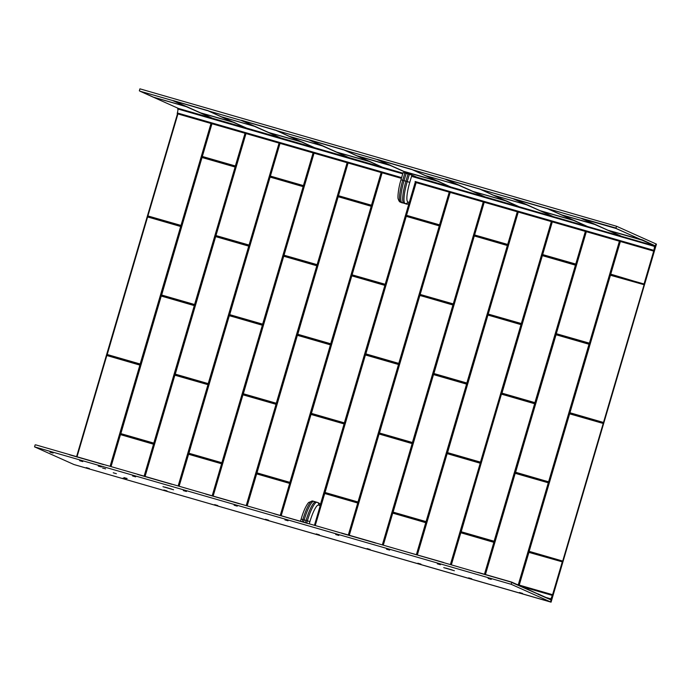 <?xml version="1.0" encoding="UTF-8"?>
<svg xmlns="http://www.w3.org/2000/svg" width="691" height="691" viewBox="0 0 691 691"><rect width="100%" height="100%" fill="white"/><g stroke="black" fill="none" stroke-linecap="round" stroke-linejoin="round"><path stroke-width="1.04" d="M482.456 582.314L74.231 464.62L551.072 602.163L656.45 244.13L656.009 243.949L644.012 284.148L610.732 274.552L644.038 283.984L655.189 246.048L415.732 176.861L390.441 165.529L357.437 156.019L382.659 167.326L357.299 155.881M482.456 582.323L551.072 602.163M620.363 241.496L610.749 274.154L644.228 284.217L562.707 561.075L528.891 551.263L569.367 413.762L603.208 423.462L550.667 601.991M644.124 284.571L603.493 422.477L569.686 412.674L610.153 275.173L644.228 284.217M519.235 585.087L528.917 552.385L562.267 561.835L529.047 552.092L562.327 561.688L551.09 599.753L550.131 599.322L550.451 598.76A3.766 0.743 106.1 0 0 550.485 598.769A3.766 0.743 106.1 0 0 552.239 595.383L521.67 586.564M147.96 215.955L180.99 225.421L210.997 123.464M202.385 156.477L235.355 165.978L245.037 133.277M216.024 235.579L249.062 245.046L279.069 143.089M270.457 176.101L303.418 185.603L313.101 152.901M284.096 255.204L317.126 264.67L347.132 162.713M338.521 195.726L371.482 205.227L381.164 172.525M352.16 274.837L385.189 284.295L415.205 182.338L409.253 202.549L407.88 201.936A18.821 3.714 -73.9 0 1 409.772 182.355L411.896 175.143L409.357 174.339L406.17 173.424L404.045 180.645A21.075 4.163 -73.9 0 0 401.1 194.154A21.075 4.163 -73.9 0 0 401.929 202.567L406.489 204.104A2.254 2.211 -65.9 0 0 409.253 202.549M406.593 215.35L439.554 224.851L449.236 192.15M420.232 294.461L453.261 303.919L483.268 201.962M474.657 234.975L507.686 244.441L517.3 211.783M488.295 314.085L521.325 323.543L551.332 221.595M542.72 254.599L575.758 264.066L585.363 231.407M556.359 333.71L589.397 343.168L619.404 241.219M620.224 241.453L610.611 274.12L620.086 241.418M460.854 532.761L493.858 542.34L484.46 574.256M484.633 574.299L494.195 542.444L484.806 574.351M447.215 453.659L480.305 462.858L447.215 453.659L480.219 463.229L450.428 564.426M450.601 564.478L480.383 463.281L450.774 564.521M392.79 513.137L425.751 522.646L416.397 554.631M416.569 554.674L426.131 522.819L416.733 554.726M379.152 434.026L412.147 443.605L382.365 544.802M382.538 544.853L412.32 443.657L382.71 544.897M357.679 503.013L324.718 493.512L315.26 525.454M344.04 423.911L311.01 414.445L281.22 515.65M289.615 483.389L256.655 473.888L247.197 505.829M275.977 404.287L242.947 394.82L213.156 496.026M221.552 463.765L188.591 454.263L179.124 486.205M207.913 384.654L174.875 375.196L145.093 476.401M120.519 434.639L153.523 444.209L144.125 476.125M144.298 476.177L153.86 444.313L144.471 476.229M106.88 355.528L139.971 364.736L106.88 355.528L139.884 365.107L110.102 466.295M110.266 466.347L140.221 365.211L110.439 466.399M548.239 482.784L515.21 473.318L485.428 574.532M76.58 456.647L177.483 113.799M569.833 413.494L603.053 423.246L569.505 413.797L528.891 551.263M379.376 433.378L419.592 295.403L453.028 304.645L412.812 442.62L379.126 432.903M412.812 442.62L412.337 442.879M453.028 304.645L453.279 305.12M419.592 295.403L420.068 295.135M447.448 453.002L487.656 315.027L521.092 324.269L480.876 462.244L447.189 452.527M480.876 462.244L480.409 462.504M521.092 324.269L521.342 324.744M487.656 315.027L488.131 314.768M589.155 343.893L548.948 481.869L515.512 472.627L555.728 334.651L589.414 344.368M555.728 334.651L556.195 334.392M515.512 472.627L515.261 472.152M548.948 481.869L548.473 482.137M161.539 295.394L201.755 157.418L235.441 167.127L194.974 304.636L161.288 294.919M194.974 304.636L194.499 304.895M235.19 166.661L235.441 167.127M201.755 157.418L202.23 157.151M229.611 315.018L269.818 177.043L303.254 186.285L263.038 324.26L229.352 314.543M263.038 324.26L262.571 324.52M303.254 186.285L303.504 186.76M269.818 177.043L270.293 176.775M297.674 334.643L337.89 196.667L371.317 205.909L331.11 343.885L297.415 334.168M331.11 343.885L330.635 344.144M371.317 205.909L371.577 206.384M337.89 196.667L338.357 196.408M365.738 354.267L405.954 216.292L439.39 225.534L399.173 363.509L365.487 353.792M399.173 363.509L398.698 363.777M439.39 225.534L439.64 226.009M405.954 216.292L406.429 216.033M433.81 373.891L474.017 235.916L507.453 245.158L467.237 383.134L433.551 373.425M467.237 383.134L466.77 383.401M507.453 245.158L507.704 245.633M474.017 235.916L474.492 235.657M501.873 393.516L542.09 255.549L575.776 265.258L535.309 402.758L501.623 393.049M535.309 402.758L534.834 403.026M575.517 264.783L575.776 265.258M542.09 255.549L542.556 255.281M120.752 433.983L160.968 296.007L194.396 305.249L154.179 443.225L120.493 433.516M154.179 443.225L153.713 443.492M194.396 305.249L194.655 305.724M160.968 296.007L161.435 295.748M188.816 453.616L229.032 315.64L262.468 324.874L222.252 462.849L188.565 453.141M222.252 462.849L221.776 463.117M262.468 324.874L262.718 325.349M229.032 315.64L229.498 315.372M256.879 473.24L297.095 335.265L330.531 344.498L290.315 482.473L256.629 472.765M290.315 482.473L289.849 482.741M330.531 344.498L330.782 344.973M297.095 335.265L297.571 334.997M324.951 492.864L365.168 354.889L398.854 364.598L358.379 502.098L324.692 492.389M358.379 502.098L357.912 502.366M398.595 364.122L398.854 364.598M365.168 354.889L365.634 354.621M393.015 512.489L433.231 374.513L466.917 384.222L426.451 521.722L392.764 512.014M426.451 521.722L425.976 521.99M466.667 383.755L466.917 384.222M433.231 374.513L433.706 374.246M461.087 532.113L501.295 394.138L534.73 403.38L494.514 541.355L460.828 531.638M494.514 541.355L494.048 541.614M534.73 403.38L534.981 403.846M501.295 394.138L501.77 393.87M107.114 354.88L147.33 216.905L180.757 226.138L140.541 364.114L106.855 354.405M140.541 364.114L140.074 364.382M180.757 226.138L181.016 226.613M147.33 216.905L147.796 216.637M175.177 374.505L215.393 236.529L249.08 246.238L208.613 383.738L174.927 374.03M208.613 383.738L208.138 384.006M248.829 245.763L249.08 246.238M215.393 236.529L215.868 236.262M243.241 394.129L283.457 256.154L317.143 265.862L276.676 403.363L242.99 393.654M276.676 403.363L276.21 403.63M316.893 265.396L317.143 265.862M283.457 256.154L283.932 255.886M311.313 413.754L351.529 275.778L385.215 285.487L344.74 422.996L311.054 413.278M344.74 422.996L344.273 423.255M384.956 285.02L385.215 285.487M351.529 275.778L351.995 275.51M616.605 226.277L615.845 228.324L655.154 246.039L656.009 243.94L616.605 226.277L139.928 88.837L139.34 90.823L152.901 96.913M186.276 106.544L153.091 97.068L186.095 106.587L173.234 100.696L139.979 91.203L153.005 97.042M173.234 100.696L173.985 100.903M207.844 110.586L173.415 100.653M207.792 110.569L221.094 116.675L254.167 126.211L241.124 120.364L208.051 110.828L221.068 116.667L254.124 126.194L241.124 120.364M241.297 120.32L275.977 130.297M275.908 130.21L241.479 120.277M275.856 130.193L289.227 136.317L276.089 130.444M322.593 145.749L309.369 139.945L276.115 130.452M309.369 139.945L310.112 140.161M343.971 149.835L309.551 139.902M343.954 149.826L357.29 155.941L344.161 150.068M390.657 165.374L377.433 159.569L344.187 150.077M377.433 159.569L412.112 169.554M412.043 169.459L377.614 159.526M411.991 169.442L425.362 175.574L412.225 169.692M458.72 184.998L445.496 179.194L412.251 169.701M445.496 179.194L446.248 179.41M480.107 189.084L445.678 179.15M480.081 189.075L493.426 195.199L480.288 189.317M526.792 204.622L513.568 198.818L480.314 189.325M513.568 198.818L548.248 208.803L513.75 198.775M594.856 224.247L581.632 218.442L548.257 208.82M581.632 218.442L608.581 230.5L582.565 218.822L615.845 228.419L642.008 240.045M616.044 228.073L581.813 218.408M616.078 228.09L582.556 218.624L615.811 228.203M139.85 91.065L139.34 90.823M458.366 185.084L425.362 175.566L458.366 185.084L445.324 179.237M526.43 204.709L493.426 195.199L526.43 204.709L513.387 198.861M548.36 208.941L561.489 214.823L594.83 224.247M594.675 224.29L561.489 214.823L548.386 208.95M619.931 235.735L595.063 224.342M585.899 225.922L574.178 220.42M551.859 216.11L527 204.717M517.827 206.298L506.106 200.796M483.795 196.486L458.928 185.093M449.763 186.674L438.042 181.172M381.7 167.049L369.979 161.547M347.659 157.237L322.801 145.844M313.628 147.416L301.907 141.923M279.596 137.604L254.729 126.22M245.564 127.792L233.843 122.298M211.532 117.98L186.665 106.595M322.231 145.836L289.227 136.317L322.231 145.836L309.188 139.988M390.475 165.417L357.351 155.872L390.631 165.374M547.453 208.501L573.565 220.403L540.604 210.902L514.45 199.189L547.462 208.699L573.798 220.377L540.414 210.746M505.726 200.753L472.54 191.277L505.726 200.753L480.185 189.179M446.127 179.297L479.381 188.876L505.544 200.787M446.429 179.47L479.39 188.98L446.421 179.375M437.835 181.077L404.278 171.498M411.318 169.252L437.429 181.154L411.75 169.39M378.107 159.69L411.395 169.468M369.771 161.452L336.405 152.029L369.59 161.495L344.049 149.921M310.043 140.066L343.254 149.627L369.409 161.539M310.294 140.221L343.263 149.826L310.294 140.126M301.699 141.828L268.341 132.396L301.526 141.871L275.614 130.133M275.182 130.003L301.345 141.914M241.971 120.441L275.26 130.219M233.636 122.203L200.269 112.771L233.463 122.247L207.913 110.672M173.907 100.817L207.119 110.379L233.282 122.29M174.158 100.972L207.127 110.577L174.158 100.869M411.896 175.143L415.732 176.861M402.741 173.821L177.717 108.936A3.766 0.743 -73.9 0 1 177.734 108.945A3.766 0.743 -73.9 0 1 177.328 112.944L401.618 177.613M654.23 245.625L654.178 246.316A3.766 0.743 -73.9 0 1 654.196 246.324A3.766 0.743 -73.9 0 1 653.798 250.323L655.189 246.056M653.703 251.109L415.205 182.338M401.402 178.364L177.233 113.73L177.328 112.944M402.931 173.165L177.76 108.245L177.717 108.936M313.973 501.407A21.075 4.163 106.1 0 0 313.861 501.372A21.075 4.163 106.1 0 0 308.566 508.032A21.075 4.163 106.1 0 0 304.187 519.9L303.548 522.094M306.735 523.009L307.383 520.824A21.075 4.163 -73.9 0 1 317.057 502.288A21.075 4.163 -73.9 0 1 317.169 502.331A2.254 2.211 114.1 0 1 317.454 502.435L318.819 503.048A2.254 2.211 114.1 0 1 320.028 505.726L318.655 505.112A18.821 3.714 106.1 0 0 309.922 521.619L309.3 523.735M344.083 423.98L320.028 505.726M315.856 501.951A21.075 4.163 106.1 0 0 315.744 501.916A21.075 4.163 106.1 0 0 306.07 520.444L305.422 522.629M403.803 203.111L401.981 202.809A2.254 2.211 114.1 0 1 401.696 202.705L400.331 202.092A2.254 2.211 114.1 0 0 400.616 202.195L403.803 203.111A21.075 4.163 -73.9 0 1 405.919 181.18L408.044 173.968L404.857 173.044L402.732 180.265L405.919 181.18M403.138 172.612L404.857 173.044M516.816 584.387L552.575 594.701L550.641 601.965L511.228 584.31L34.55 446.87L35.137 444.874L35.88 444.9L376.008 543.091M552.575 594.701L552.239 595.383M162.955 486.68L173.588 489.772L162.955 486.68M443.743 567.639L454.376 570.731L443.743 567.639M86.263 467.608L89.372 468.524L86.263 467.608M122.946 478.189L126.064 479.096L122.946 478.189M163.862 489.988L166.98 490.895L163.862 489.988M214.659 504.637L217.777 505.544L214.659 504.637M265.456 519.278L268.574 520.185L265.456 519.278M316.253 533.927L319.372 534.834L316.253 533.927M367.051 548.568L370.16 549.475L367.051 548.568M417.848 563.217L420.957 564.124L417.848 563.217M468.636 577.866L471.754 578.773L468.636 577.866M519.433 592.507L522.551 593.414L519.433 592.507M124.017 477.611L127.135 478.517L124.017 477.611M113.255 472.782L116.364 473.689L113.255 472.782M102.484 467.954L105.602 468.861L102.484 467.954M50.002 452.147L53.112 453.054L50.002 452.147M79.629 460.69L82.747 461.597L79.629 460.69M98.26 466.062L101.378 466.969L98.26 466.062M132.542 475.944L135.661 476.859L132.542 475.944M183.34 490.593L186.458 491.5L183.34 490.593M234.137 505.242L237.246 506.149L234.137 505.242M284.934 519.882L288.043 520.789L284.934 519.882M335.722 534.532L338.84 535.439L335.722 534.532M386.519 549.172L389.638 550.088L386.519 549.172M437.317 563.821L440.435 564.728L437.317 563.821M488.114 578.471L491.232 579.378L488.114 578.471M478.06 572.597L376.034 543.074M511.228 584.31L511.694 582.193L478.353 572.666M477.481 572.321L511.66 582.28M511.72 582.133L478.466 572.519L511.772 582.124L537.857 593.923M538.013 593.923L551.055 599.736L550.641 601.973M550.494 601.93L73.989 464.542L34.55 446.87M177.933 113.929L147.926 215.886M211.964 123.741L202.351 156.399M245.996 133.553L215.989 235.51M280.028 143.365L270.414 176.024M314.06 153.177L284.053 255.134M348.1 162.99L338.486 195.648M382.132 172.802L352.125 274.759M416.163 182.614L406.55 215.281M450.195 192.435L420.188 294.383M484.227 202.247L474.613 234.905M518.259 212.059L488.252 314.008M552.299 221.871L542.685 254.53M586.331 231.684L556.324 333.641M460.785 532.804L451.396 564.702M447.146 453.693L417.355 554.908M392.713 513.18L383.324 545.078M379.074 434.069L349.292 535.283M348.324 534.998L357.722 503.091M280.261 515.374L289.65 483.467M246.229 505.553L276.02 404.356M212.197 495.749L221.586 463.842M178.166 485.928L207.948 384.732M120.45 434.674L111.061 466.58M106.811 355.571L77.021 456.777M518.276 584.811L548.283 482.854M147.934 216.119L180.861 225.784L147.934 216.119M177.794 113.894L147.788 215.851L177.656 113.851M211.342 123.559L181.336 225.525L211.17 123.516M202.359 156.641L235.294 166.306L202.359 156.641M211.826 123.706L202.074 156.33L211.688 123.663M245.374 133.38L235.761 166.039L245.201 133.328M215.998 235.743L248.933 245.417L215.998 235.743M245.858 133.518L215.713 235.432L245.72 133.475M279.406 143.192L249.226 245.098L279.242 143.141M270.423 176.265L303.358 185.931L270.423 176.265M279.89 143.331L270.146 175.955L279.76 143.287M313.446 153.005L303.833 185.663L313.273 152.953M284.061 255.368L316.996 265.042L284.061 255.368M313.93 153.143L283.785 255.065L313.792 153.1M347.478 162.817L317.471 264.774L347.305 162.765M338.495 195.89L371.421 205.555L338.495 195.89M347.962 162.955L338.21 195.579L347.823 162.912M381.51 172.629L371.723 205.236L381.337 172.577M352.134 275.001L385.06 284.666L352.134 275.001M381.993 172.767L351.849 274.69L381.855 172.724M415.541 182.441L385.535 284.398L415.369 182.389M406.558 215.514L439.493 225.18L406.558 215.514M416.025 182.579L406.273 215.203L415.887 182.536M449.573 192.253L439.96 224.912L449.409 192.202M420.197 294.625L453.132 304.29L420.197 294.625M450.057 192.392L419.912 294.314L449.919 192.348M483.605 202.066L453.598 304.023L483.441 202.014M474.622 235.139L507.557 244.804L474.622 235.139M484.089 202.204L474.346 234.828L483.959 202.161M517.645 211.878L508.032 244.545L517.473 211.826M488.261 314.25L521.195 323.915L488.261 314.25M518.129 212.016L488.114 313.973L517.991 211.982M551.677 221.69L521.67 323.647L551.504 221.638M542.694 254.763L575.62 264.428L542.694 254.763M552.161 221.828L542.409 254.452L552.023 221.794M585.709 231.502L576.095 264.169L585.536 231.45M556.333 333.874L589.259 343.539L556.333 333.874M586.193 231.64L556.186 333.598L586.054 231.606M619.741 241.314L589.734 343.272L619.568 241.263M529.211 551.409L562.457 561.17L529.168 551.34L569.643 413.84M569.997 412.821L603.252 422.581L569.963 412.743L610.429 275.243L643.848 284.649L610.498 275.208M493.815 542.271L460.914 532.614L493.858 542.34M451.119 564.625L460.508 532.726L451.258 564.668M417.088 554.83L447.008 453.659L417.217 554.864M425.751 522.646L392.851 512.99L425.786 522.716M383.056 545L392.445 513.102L383.194 545.035M412.112 443.536L379.212 433.879L412.147 443.605M349.015 535.197L378.944 434.034L349.154 535.24M357.748 502.867L324.787 493.365L357.748 502.867M348.497 535.05L357.895 503.143L348.67 535.102M314.984 525.376L324.373 493.478L315.122 525.41M344.109 423.756L311.149 414.255L344.109 423.756M314.474 525.22L344.256 424.032L314.638 525.272M280.952 515.572L310.872 414.41L281.09 515.616M289.676 483.242L256.715 473.741L289.676 483.242M280.434 515.426L289.823 483.519L280.606 515.477M246.92 505.752L256.447 473.888L247.058 505.786M276.037 404.131L243.077 394.63L276.037 404.131M246.402 505.596L276.184 404.408L246.575 505.648M212.88 495.948L242.809 394.786L213.018 495.991M221.612 463.618L188.652 454.117L221.612 463.618M212.362 495.801L221.759 463.886L212.534 495.853M178.857 486.127L188.375 454.263L178.995 486.162M207.974 384.507L175.013 375.006L207.974 384.507M178.338 485.972L208.293 384.835L178.511 486.023M144.816 476.324L174.607 375.118L144.955 476.367M153.48 444.14L120.579 434.492L153.523 444.209M110.785 466.494L120.312 434.639L110.923 466.537M76.753 456.699L106.673 355.528L76.891 456.742M518.967 585.009L528.71 552.394L519.096 585.052M548.308 482.638L515.348 473.128L548.308 482.638M518.449 584.862L548.455 482.905L518.613 584.906M485.151 574.454L514.933 473.249L485.289 574.489M610.429 275.243L569.963 412.743M106.535 355.494L107.01 355.226M139.971 364.736L140.221 365.211M120.174 434.604L120.649 434.337M153.609 443.847L153.86 444.313M174.607 375.118L175.073 374.859M208.034 384.36L208.293 384.835M188.237 454.229L188.712 453.961M221.673 463.471L221.932 463.937M242.671 394.742L243.137 394.483M276.106 403.985L276.357 404.46M256.309 473.853L256.776 473.585M289.736 483.095L289.995 483.57M310.734 414.367L311.209 414.108M344.17 423.609L344.42 424.084M324.373 493.478L324.848 493.219M357.808 502.72L358.059 503.195M378.806 434L379.273 433.732M412.233 443.233L412.492 443.708M392.445 513.102L392.911 512.843M425.872 522.344L426.131 522.819M446.87 453.624L447.345 453.356M480.305 462.858L480.556 463.333M460.508 532.726L460.983 532.467M493.944 541.969L494.195 542.444M514.933 473.249L515.408 472.981M548.369 482.482L548.619 482.957M528.572 552.359L529.047 552.092M610.732 274.552L610.473 274.077M589.734 343.272L589.259 343.539M556.298 334.038L556.048 333.563M576.095 264.169L575.62 264.428M542.66 254.927L542.409 254.452M521.67 323.647L521.195 323.915M488.235 314.414L487.984 313.939M508.032 244.545L507.557 244.804M474.596 235.303L474.346 234.828M453.598 304.023L453.132 304.29M420.171 294.789L419.912 294.314M439.96 224.912L439.493 225.18M406.533 215.678L406.273 215.203M385.535 284.398L385.06 284.666M352.099 275.156L351.849 274.69M371.896 205.287L371.421 205.555M338.46 196.054L338.21 195.579M317.471 264.774L316.996 265.042M284.036 255.532L283.785 255.065M303.833 185.663L303.358 185.931M270.397 176.43L270.146 175.955M249.399 245.15L248.933 245.417M215.972 235.907L215.713 235.432M235.761 166.039L235.294 166.306M202.333 156.797L202.074 156.33M181.336 225.525L180.861 225.784M147.9 216.283L147.649 215.808M610.153 275.173L610.628 274.906M569.937 413.149L569.686 412.674M379.411 433.214L412.372 442.715L379.411 433.214M412.467 442.516L452.942 305.016L412.397 442.551M452.899 304.938L419.938 295.437L452.942 305.016M379.402 432.981L419.869 295.48L379.437 433.05M447.474 452.838L480.435 462.339L447.474 452.838M480.539 462.141L521.005 324.64L480.461 462.175M520.971 324.563L488.001 315.061L521.005 324.64M447.466 452.605L487.932 315.105L447.5 452.674M589.095 344.04L556.074 334.686L589.095 344.04M556.005 334.729L515.529 472.229L556.074 334.686M515.572 472.298L548.533 481.808L515.529 472.229M589.069 344.265L548.602 481.765L589.034 344.187M161.573 295.23L194.534 304.731L161.573 295.23M194.629 304.532L235.104 167.032L194.56 304.567M235.061 166.954L202.1 157.453L235.104 167.032M161.564 294.997L202.031 157.496L161.599 295.066M229.637 314.854L262.597 324.355L229.637 314.854M262.701 324.157L303.168 186.656L262.623 324.191M303.133 186.579L270.164 177.077L303.168 186.656M229.628 314.621L270.095 177.121L229.662 314.69M297.7 334.479L330.661 343.98L297.7 334.479M330.764 343.781L371.231 206.281L330.695 343.816M371.197 206.203L338.236 196.702L371.231 206.281M297.691 334.245L338.167 196.745L297.735 334.314M365.772 354.103L398.733 363.613L365.772 354.103M398.828 363.406L439.303 225.905L398.759 363.449M439.26 225.827L406.299 216.326L439.303 225.905M365.764 353.87L406.23 216.369L365.798 353.939M433.836 373.727L466.796 383.237L433.836 373.727M466.9 383.03L507.367 245.53L466.831 383.073M507.332 245.46L474.372 235.951L507.367 245.53M433.827 373.494L474.294 235.994L433.862 373.563M501.899 393.36L534.86 402.862L501.899 393.36M534.964 402.654L575.43 265.154L534.894 402.698M575.396 265.085L542.435 255.575L575.43 265.154M501.891 393.119L542.366 255.618L501.934 393.196M120.778 433.818L153.739 443.328L120.778 433.818M153.843 443.121L194.309 305.621L153.773 443.164M194.275 305.552L161.314 296.042L194.309 305.621M120.77 433.585L161.236 296.085L120.813 433.654M188.85 453.451L221.811 462.953L188.85 453.451M221.906 462.745L262.381 325.245L221.837 462.789M262.338 325.176L229.377 315.666L262.381 325.245M188.833 453.21L229.308 315.709L188.876 453.287M256.914 473.076L289.875 482.577L256.914 473.076M289.978 482.37L330.445 344.869L289.9 482.413M330.402 344.8L297.441 335.299L330.445 344.869M256.905 472.834L297.372 335.334L256.94 472.912M324.977 492.7L357.938 502.202L324.977 492.7M358.042 501.994L398.508 364.494L357.973 502.037M398.474 364.425L365.513 354.924L398.508 364.494M324.969 492.458L365.435 354.958L325.012 492.536M393.049 512.325L426.01 521.826L393.049 512.325M426.105 521.619L466.58 384.118L426.036 521.662M466.537 384.049L433.577 374.548L466.58 384.118M393.041 512.091L433.507 374.582L393.075 512.161M501.433 394.172L461.104 531.716L501.433 394.172M461.139 531.785L494.1 541.286L461.104 531.716M494.177 541.252L534.644 403.743L494.1 541.286M534.609 403.674L501.64 394.172L534.644 403.743M107.14 354.716L140.1 364.217L107.14 354.716M140.204 364.01L180.671 226.51L140.135 364.053M180.636 226.441L147.675 216.939L180.671 226.51M107.131 354.474L147.598 216.974L107.174 354.552M175.212 374.341L208.172 383.842L175.212 374.341M208.267 383.635L248.743 246.134L208.198 383.678M248.7 246.065L215.739 236.564L248.743 246.134M175.203 374.099L215.67 236.598L175.238 374.176M243.275 393.965L276.236 403.466L243.275 393.965M276.34 403.259L316.806 265.759L276.262 403.302M316.763 265.69L283.802 256.188L316.806 265.759M243.267 393.732L283.733 256.223L243.301 393.801M311.339 413.589L344.299 423.091L311.339 413.589M344.403 422.892L384.87 285.383L344.334 422.927M384.835 285.314L351.874 275.813L384.87 285.383M311.33 413.356L351.797 275.856L311.373 413.425M642.371 239.881L655.388 245.91L656.018 243.94M642.302 239.846L608.728 230.449L641.956 240.123M186.095 106.587L173.052 100.739M139.409 90.858L139.85 91.048M479.381 188.876L479.813 189.014M343.254 149.627L343.686 149.766M207.119 110.379L207.55 110.508M390.294 165.46L377.251 159.612M594.493 224.333L581.451 218.486M642.112 240.097L608.814 230.595L620.889 236.011M186.242 106.656L153.229 97.137L178.459 108.444L153.229 97.137M233.42 122.359L200.416 112.849L212.491 118.256L200.278 112.711M254.305 126.28L221.301 116.762L246.523 128.068L221.301 116.762M301.483 141.983L268.479 132.473L280.555 137.889L268.479 132.473M322.369 145.905L289.365 136.395L314.595 147.701L289.365 136.395M369.555 161.608L336.595 152.106L348.627 157.513L336.543 152.098M437.619 181.241L404.615 171.722L416.69 177.138M458.504 185.153L425.501 175.644L450.722 186.95L425.501 175.644M505.682 200.865L472.679 191.347L484.754 196.762L472.679 191.347M526.568 204.778L493.564 195.268L518.794 206.574M573.755 220.489L540.794 210.98L552.826 216.387M594.64 224.411L561.636 214.892L586.858 226.199M620.699 235.959L594.701 224.428M586.659 226.147L573.815 220.507M552.627 216.326L526.637 204.804M518.596 206.514L505.752 200.882M484.564 196.702L458.574 185.179M450.532 186.89L437.688 181.258M416.5 177.077L390.501 165.555M382.46 167.265L369.616 161.634M348.428 157.453L322.438 145.931M314.396 147.641L301.552 142.009M280.365 137.829L254.374 126.298M246.333 128.016L233.489 122.385M212.292 118.204L186.302 106.673M547.462 208.699L514.493 199.094M411.326 169.45L378.357 159.846M275.191 130.202L242.23 120.597M608.814 230.595L620.881 236.011M404.615 171.722L416.682 177.129M493.564 195.268L518.777 206.566M540.742 210.971L552.809 216.387M472.471 191.252L446.36 179.556L472.342 191.122M437.481 181.163L404.477 171.653L378.366 159.949M404.408 171.627L378.322 159.941M336.336 152.003L310.233 140.299L336.215 151.873M268.272 132.378L242.161 120.675L268.143 132.249M200.209 112.754L174.097 101.05L200.079 112.624M409.357 174.339L407.232 181.56A21.075 4.163 106.1 0 0 405.116 203.491L406.489 204.104M407.88 201.936A2.254 2.211 -65.9 0 1 405.116 203.491L401.929 202.567M409.772 182.355L404.045 180.645M415.075 181.491L653.798 250.323M654.178 246.316L412.311 176.576M309.922 521.619L304.187 519.9M313.861 501.372L317.454 502.435A2.254 2.211 114.1 0 1 318.655 505.112M302.235 521.714L302.883 519.528A21.075 4.163 -73.9 0 1 312.548 500.992L315.744 501.916M301.164 519.096L306.07 520.444M401.013 179.833L402.732 180.265A21.075 4.163 106.1 0 0 400.616 202.195L401.981 202.809M546.011 597.473L550.442 598.752L546.002 597.473M171.696 489.098L164.812 487.069M69.083 454.566L103.348 464.559M103.14 464.317L69.955 454.92M137.146 474.19L171.411 484.184M171.204 483.942L138.019 474.544M205.797 494.1L239.483 503.808M239.276 503.566L206.091 494.169M273.282 513.448L307.547 523.433M307.34 523.191L274.154 513.793M341.933 533.348L375.619 543.057M443.251 562.552L443.682 562.681M443.475 562.439L409.418 552.696M69.687 454.842L103.65 464.62M137.751 474.475L171.714 484.244M205.823 494.1L239.786 503.869M273.886 513.724L307.849 523.493M341.25 532.951L375.291 542.78L341.268 532.96M375.239 542.85L375.913 543.117M443.302 562.474L443.985 562.742M341.941 533.331L341.354 533.072M205.806 494.082L205.218 493.815M511.798 582.142L537.866 594.018M452.484 570.058L445.6 568.028M511.763 582.504L537.892 594.035M538.064 594.286L551.176 599.969M561.498 214.763L586.849 226.199M514.432 199.181L540.517 210.867M312.548 500.992L308.601 502.504C305.949 505.7 303.453 511.219 301.121 519.071L300.49 521.213M400.331 202.092C399.562 202.014 398.845 200.943 398.189 198.87C397.627 198.654 397.93 189.61 400.97 179.807L403.095 172.595M538.064 593.914L551.072 599.745"/></g></svg>
